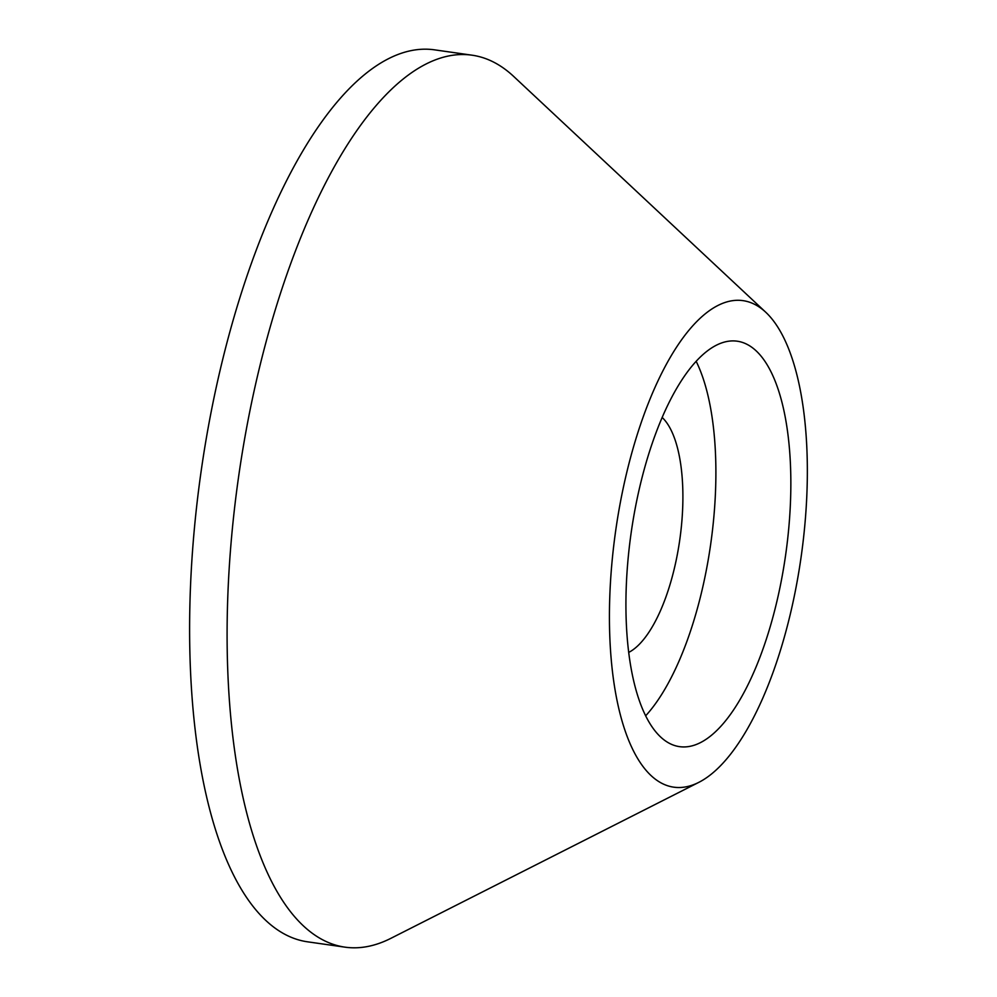 <?xml version="1.0" encoding="UTF-8"?>
<svg xmlns="http://www.w3.org/2000/svg" width="997" height="997" viewBox="0 0 997 997"><rect width="100%" height="100%" fill="white"/><g stroke="black" fill="none" stroke-linecap="round" stroke-linejoin="round"><path stroke-width="1.5" d="M645.632 715.834A204.771 78.028 98.1 0 0 710.674 544.25A204.771 78.028 98.1 0 0 696.168 361.325M628.683 652.424A122.855 46.822 98.1 0 0 679.767 539.851A122.855 46.822 98.1 0 0 662.182 417.469M739.699 341.659A204.771 78.028 98.1 0 0 737.294 341.211A204.771 78.028 98.1 0 0 631.138 532.909A204.771 78.028 98.1 0 0 679.48 746.641A204.771 78.028 98.1 0 0 785.175 558.121A204.771 78.028 98.1 0 0 739.699 341.659M745.968 301.194A245.723 93.631 -81.9 0 1 765.783 312.273A245.723 93.631 -81.9 0 1 801.09 557.136A245.723 93.631 -81.9 0 1 698.76 782.383A245.723 93.631 -81.9 0 1 612.332 558.607A245.723 93.631 -81.9 0 1 745.968 301.194M698.76 782.383L390.861 938.339A450.482 171.671 -81.9 0 1 344.925 947.15L307.45 941.804A450.482 171.671 -81.9 0 1 201.082 471.593A450.482 171.671 -81.9 0 1 434.605 49.85L472.092 55.196A450.482 171.671 -81.9 0 1 477.401 56.181A450.482 171.671 -81.9 0 1 513.729 76.482L765.783 312.273M344.925 947.15A450.482 171.671 -81.9 0 1 238.57 476.94A450.482 171.671 -81.9 0 1 472.092 55.196"/></g></svg>
